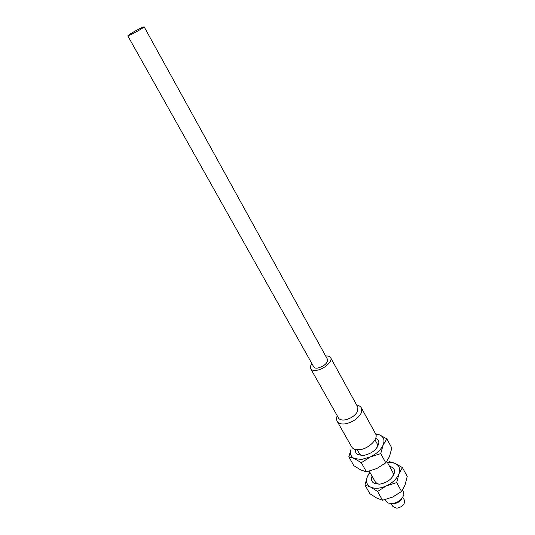 <?xml version="1.0" encoding="UTF-8"?>
<svg xmlns="http://www.w3.org/2000/svg" width="535" height="535" viewBox="0 0 535 535"><rect width="100%" height="100%" fill="white"/><g stroke="black" fill="none" stroke-linecap="round" stroke-linejoin="round"><path stroke-width="0.8" d="M392.55 476.932L393.245 474.565L392.79 472.238L386.845 461.417M389.594 466.426C393.018 467.129 394.676 469.014 394.583 472.091C392.857 478.584 387.781 482.63 379.348 484.228L374.266 483.399C371.598 481.861 370.869 479.454 372.079 476.177M369.27 471.195L375.336 481.955L377.075 483.566L379.449 484.222M380.719 453.613L383.154 444.959C380.92 449.815 376.64 453.814 370.32 456.95L361.506 459.478L354.31 458.515C350.786 456.663 349.676 453.66 350.973 449.5L348.813 456.79L354.31 458.515L361.312 462.721L370.32 456.95L380.719 453.613L385.782 462.808L389.44 456.649L391.807 447.989L386.865 438.874L379.73 434.962L375.496 433.698M375.697 434.106L379.73 434.962C383.789 436.848 384.926 440.178 383.154 444.959L386.865 438.874M361.312 462.721L366.468 471.843L360.811 469.957L353.929 465.758L348.813 456.79M385.782 462.808L376.787 468.54L366.468 471.843M375.644 438.386C377.784 439.228 378.854 440.726 378.854 442.886C377.295 449.413 372.086 453.627 363.225 455.539L357.734 454.643C355.895 453.506 355.186 451.808 355.601 449.54M377.055 447.574L377.523 445.561L377.095 443.675L374.988 439.844M357.186 449.754L359.333 453.566L360.71 454.917L362.663 455.586M375.53 433.765C378.867 438.787 368.561 449.039 359.366 449.694C355.581 450.009 353.033 449.112 351.729 447.013L337.284 421.486C338.535 423.499 341.062 424.308 344.868 423.914C352.411 422.423 357.861 418.811 361.219 413.08L361.453 408.031L375.53 433.765M330.643 357.674L357.861 407.242L357.661 411.295C354.966 415.862 350.606 418.744 344.587 419.948C341.537 420.276 339.504 419.634 338.501 418.016L310.721 368.769C311.644 370.233 313.644 370.742 316.72 370.28C324.15 369.25 333.031 361.152 330.643 357.674C329.854 356.37 328.189 355.815 325.654 356.009M311.932 363.646C310.427 365.699 310.026 367.405 310.721 368.769M144.109 26.783L327.514 359.373C327.694 363.104 324.511 365.987 317.95 368.04C315.831 368.361 314.453 368.013 313.811 366.997L127.791 35.865L131.262 34.494C136.425 31.986 144.644 27.044 144.109 26.783L140.558 28.188C133.482 31.859 129.229 34.414 127.791 35.865M369.932 472.372L367.418 476.491C365.572 481.286 366.609 484.81 370.534 487.064C374.834 489.003 380.138 488.602 386.451 485.854C392.67 482.791 396.83 478.792 398.943 473.849C400.588 468.988 399.371 465.53 395.278 463.484L392.095 462.601L387.494 462.594M369.792 472.117L367.418 476.491L364.957 485.058L369.906 493.718L376.814 498.112L382.545 500.265L377.57 491.464L386.451 485.854L396.682 482.597L398.943 473.849L402.44 467.603L395.278 463.484L392.529 462.434L389.52 461.765L387.307 462.267M396.682 482.597L401.564 491.471L405.048 485.038L407.209 476.404L402.44 467.603M401.564 491.471L392.697 497.042L382.545 500.265M364.957 485.058L370.534 487.064L377.57 491.464M402.567 490.027L403.437 491.618L403.905 494.273C402.44 499.402 398.475 502.519 392.008 503.622L388.209 503.014L386.196 501.215L385.3 499.63M393.894 503.555L394.255 503.542C397.699 503.081 400.2 501.455 401.772 498.66M402.795 497.262L404.433 500.225C405.082 504.231 402.561 506.899 396.883 508.237L392.984 506.598L391.332 503.642M393.245 474.565L394.583 472.091M377.075 483.566L374.266 483.399M377.523 445.561L378.854 442.886M360.71 454.917L357.734 454.643M356.584 404.921C358.918 405.423 360.536 406.46 361.453 408.031M337.284 421.486C336.408 419.942 336.381 418.016 337.197 415.708M392.095 462.601L392.529 462.434"/></g></svg>
